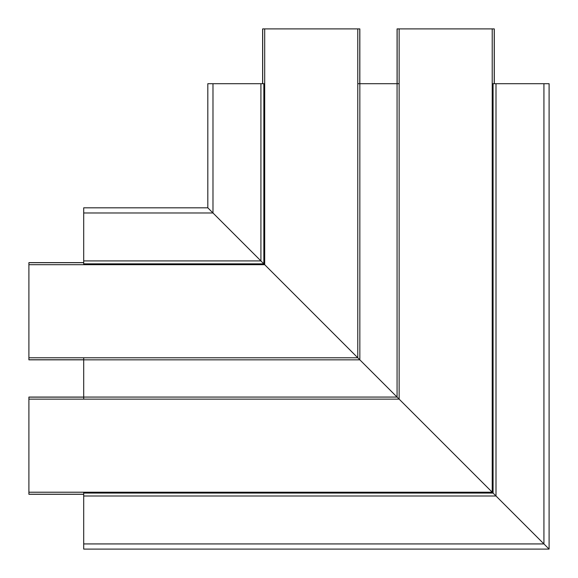<?xml version="1.0" encoding="UTF-8"?>
<svg xmlns="http://www.w3.org/2000/svg" width="578" height="578" viewBox="0 0 578 578"><rect width="100%" height="100%" fill="white"/><g stroke="black" fill="none" stroke-linecap="round" stroke-linejoin="round"><path stroke-width="0.87" d="M207.813 207.813L83.709 207.813L207.813 207.813L212.986 212.986L83.709 212.986L83.709 260.916L260.916 260.916L262.629 262.629L212.986 212.986L263.843 263.843L260.916 260.916L260.916 83.709L212.986 83.709L212.986 212.986L207.813 207.813L207.813 83.709L212.986 83.709M549.1 549.1L549.1 83.709L549.1 549.1L496.003 496.003L549.1 549.1L83.709 549.1L549.1 549.1M543.927 83.709L496.003 83.709L496.003 496.003L492.218 492.218L496.003 496.003L83.709 496.003L83.709 543.927L543.927 543.927L543.927 83.709L549.1 83.709M399.145 28.9L492.218 28.9L492.218 492.218L399.145 399.145L399.145 28.9L397.072 28.9L397.072 83.709L359.841 83.709L359.841 359.841L397.072 397.072L357.775 357.775L359.841 359.841L83.709 359.841L83.709 397.072L397.072 397.072L399.145 399.145L397.072 397.072L397.072 83.709L399.145 83.709M260.916 83.709L264.695 83.709M262.629 28.9L262.629 83.709L262.629 28.9L264.695 28.9L264.695 264.695L263.843 263.843L357.775 357.775L264.695 264.695L28.9 264.695L28.9 262.629L83.709 262.629M357.775 83.709L359.841 83.709L359.841 28.9L357.775 28.9L357.775 357.775L28.9 357.775L28.9 264.695M492.218 83.709L496.003 83.709M83.709 549.1L83.709 543.927M83.709 212.986L83.709 207.813M83.709 496.003L83.709 492.218M83.709 399.145L83.709 397.072L28.9 397.072L83.709 397.072M28.9 357.775L28.9 359.841L83.709 359.841L83.709 357.775M83.709 264.695L83.709 260.916M492.218 28.9L494.291 28.9L494.291 83.709M83.709 494.291L28.9 494.291L28.9 492.218L492.218 492.218L399.145 399.145L28.9 399.145L28.9 397.072M28.9 492.218L28.9 399.145M263.843 83.709L263.843 263.843L262.701 262.701L263.843 263.843L83.709 263.843M264.695 28.9L357.775 28.9M83.709 493.077L493.077 493.077L493.077 83.709M397.144 28.9L397.144 83.709M494.219 83.709L494.219 28.9M28.9 494.219L83.709 494.219M83.709 397.144L28.9 397.144M28.9 359.769L83.709 359.769M83.709 262.701L28.9 262.701M262.701 28.9L262.701 83.709M359.769 83.709L359.769 28.9"/></g></svg>
